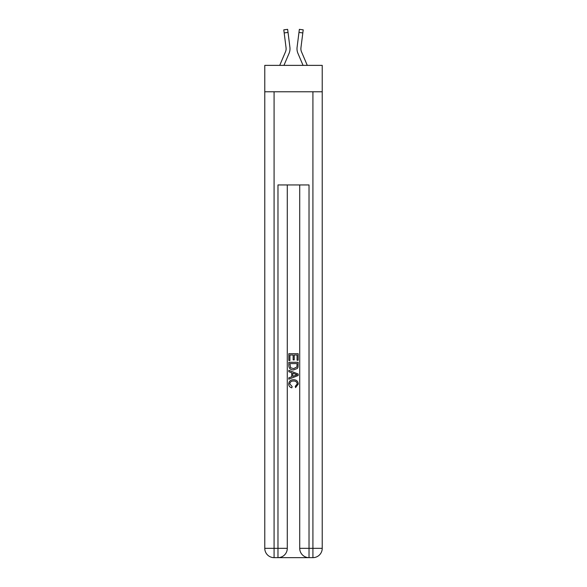 <?xml version="1.0" encoding="UTF-8"?>
<svg xmlns="http://www.w3.org/2000/svg" width="587" height="587" viewBox="0 0 587 587"><rect width="100%" height="100%" fill="white"/><g stroke="black" fill="none" stroke-linecap="round" stroke-linejoin="round"><path stroke-width="0.88" d="M322.226 91.777L322.226 65.377L264.774 65.377L264.774 91.777L322.226 91.777L322.226 548.331L312.915 548.331L312.915 91.777M289.075 53.322L283.939 65.377L289.075 53.322A11.645 11.645 -37.4 0 0 289.912 47.305L288.034 32.432L284.181 32.916L283.792 29.834L287.645 29.35L288.034 32.432M279.72 65.377L285.502 51.803A7.763 7.763 -33.1 0 0 286.126 48.78A7.763 7.763 -37.4 0 1 285.502 51.803A7.763 7.763 -37.4 0 0 286.126 48.78A7.763 7.763 -37.4 0 1 285.502 51.803A7.763 7.763 -37.4 0 0 286.126 48.78A7.763 7.763 -37.4 0 1 285.502 51.803A7.763 7.763 -37.4 0 0 286.126 48.78A7.763 7.763 -37.4 0 1 285.502 51.803A7.763 7.763 -37.4 0 0 286.126 48.78A7.763 7.763 -37.4 0 1 285.502 51.803A7.763 7.763 -37.4 0 0 286.126 48.78A7.763 7.763 -37.4 0 1 285.502 51.803A7.763 7.763 -37.4 0 0 286.126 48.78A7.763 7.763 -37.4 0 1 285.502 51.803A7.763 7.763 -37.4 0 0 286.126 48.78A7.763 7.763 -37.4 0 1 285.502 51.803A7.763 7.763 -37.4 0 0 286.126 48.78A7.763 7.763 -37.4 0 1 285.502 51.803A7.763 7.763 -37.4 0 0 286.126 48.78A7.763 7.763 -37.4 0 1 285.502 51.803A7.763 7.763 -37.4 0 0 286.126 48.78M289.993 49.323L290.007 48.816L289.993 49.323M289.853 46.835L289.912 47.305L289.853 46.835M307.28 65.377L301.498 51.803A7.763 7.763 33.1 0 1 300.874 48.772A7.763 7.763 37.4 0 0 301.498 51.803A7.763 7.763 37.4 0 1 300.874 48.772A7.763 7.763 37.4 0 0 301.498 51.803A7.763 7.763 37.4 0 1 300.874 48.772A7.763 7.763 37.4 0 0 301.498 51.803A7.763 7.763 37.4 0 1 300.874 48.772A7.763 7.763 37.4 0 0 301.498 51.803A7.763 7.763 37.4 0 1 300.874 48.772A7.763 7.763 37.4 0 0 301.498 51.803A7.763 7.763 37.4 0 1 300.874 48.772A7.763 7.763 37.4 0 0 301.498 51.803A7.763 7.763 37.4 0 1 300.874 48.772A7.763 7.763 37.4 0 0 301.498 51.803A7.763 7.763 37.4 0 1 300.874 48.772A7.763 7.763 37.4 0 0 301.498 51.803A7.763 7.763 37.4 0 1 300.874 48.772A7.763 7.763 37.4 0 0 301.498 51.803A7.763 7.763 37.4 0 1 300.874 48.772A7.763 7.763 37.4 0 0 301.498 51.803A7.763 7.763 37.4 0 1 300.874 48.772M297.925 53.322L303.061 65.377L297.925 53.322A11.645 11.645 37.4 0 1 297.088 47.305L299.355 29.35L303.208 29.834L302.819 32.916L298.966 32.432M301.498 51.803A7.763 7.763 37.4 0 1 300.94 47.789L302.819 32.916M278.671 557.65L308.329 557.65M309.026 557.65L309.026 548.331L299.715 548.331A9.319 9.319 0 0 0 309.026 557.65L312.915 557.65L312.915 548.331L309.026 548.331L309.026 184.949L277.974 184.949L277.974 548.331L264.774 548.331L264.774 91.777M287.285 184.949L287.285 548.331A9.319 9.319 0 0 1 277.974 557.65L274.085 557.65A9.319 9.319 0 0 1 264.774 548.331M299.715 548.331L299.715 184.949M312.915 557.65A9.319 9.319 0 0 0 322.226 548.331M288.841 360.491L288.841 353.682L298.159 353.682L298.159 360.249L297.081 360.249L297.081 354.996L294.219 354.996L294.219 359.89L293.14 359.89L293.14 354.996L289.919 354.996L289.919 360.491L288.841 360.491M288.841 365.62L288.841 362.282L298.159 362.282L298.027 367.117L297.36 368.467L293.551 369.927C290.572 369.942 289.002 368.504 288.841 365.62M289.919 363.595L290.572 367.719L293.573 368.614L296.89 367.022L297.081 363.595L289.919 363.595M288.841 371.718L288.841 370.324L298.159 374.022L298.159 375.504L288.841 379.202L288.841 377.808L291.71 376.751L291.71 372.782L288.841 371.718M295.364 374.132L292.781 373.178L292.781 376.355L297.081 374.763L295.364 374.132M289.795 383.92L292.128 386.532L291.827 387.846C289.853 387.332 288.819 386.063 288.723 384.045C288.973 381.183 290.587 379.738 293.566 379.723C296.435 379.782 298.005 381.212 298.277 384.015L295.569 387.603L295.29 386.29L297.205 383.949C296.927 381.939 295.716 380.963 293.573 381.036C291.394 380.919 290.132 381.88 289.795 383.92M289.993 49.33L290.007 48.816M285.502 51.803A7.763 7.763 -37.4 0 0 286.06 47.789L284.181 32.916M286.111 49.139L286.06 47.789L286.111 49.139M297.007 49.33L296.993 48.758M300.889 49.139L300.94 47.789M274.085 91.777L274.085 557.65M287.285 548.331L277.974 548.331L277.974 557.65M283.792 29.834L287.645 29.35M299.355 29.35L303.208 29.834"/></g></svg>
